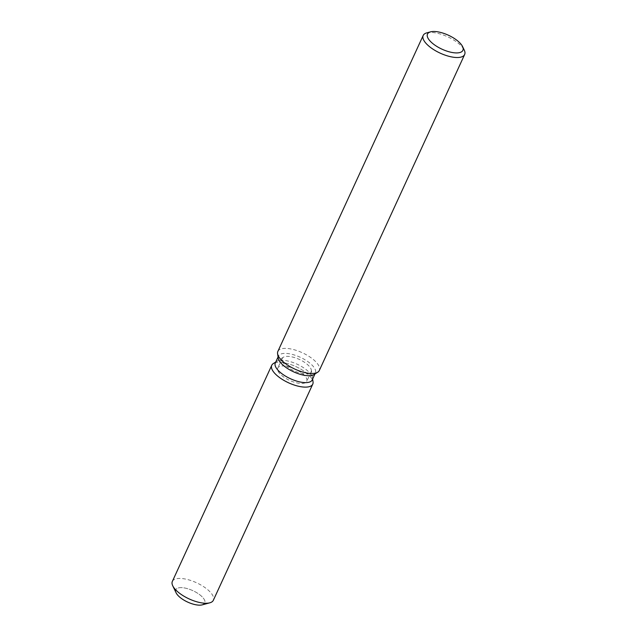 <?xml version="1.0" encoding="UTF-8"?>
<svg xmlns="http://www.w3.org/2000/svg" width="637" height="637" viewBox="0 0 637 637"><rect width="100%" height="100%" fill="white"/><g stroke="black" fill="none" stroke-linecap="round" stroke-linejoin="round"><path stroke-width="0.48" stroke-dasharray="3.19 2.39" d="M306.453 378.267A15.925 6.274 -155.3 0 1 306.731 381.372A15.925 6.274 -155.3 0 1 292.893 381.738A15.925 6.274 -155.3 0 1 278.066 371.156A15.925 6.274 -155.3 0 1 277.788 368.059A15.925 6.274 -155.3 0 1 291.627 367.684A15.925 6.274 -155.3 0 1 306.453 378.267M202.248 604.847A15.925 6.274 -155.3 0 0 204.772 603.04A15.925 6.274 -155.3 0 0 204.493 599.943A15.925 6.274 -155.3 0 0 189.667 589.36A15.925 6.274 -155.3 0 0 175.828 589.735A15.925 6.274 -155.3 0 0 176.099 592.8A15.925 6.274 -155.3 0 1 175.828 589.735A15.925 6.274 -155.3 0 1 189.667 589.36A15.925 6.274 -155.3 0 1 204.493 599.943A15.925 6.274 -155.3 0 1 204.772 603.04A15.925 6.274 -155.3 0 1 204.684 603.223M275.311 362.963A20.304 8.002 -155.3 0 1 276.713 361.426A20.304 8.002 -155.3 0 1 295.289 363.393A20.304 8.002 -155.3 0 1 311.851 375.981A20.304 8.002 -155.3 0 1 312.464 377.876A20.304 8.002 -155.3 0 1 312.21 379.939M312.361 379.748A22.566 8.886 -155.3 0 1 313.038 381.85A22.566 8.886 -155.3 0 0 312.361 379.748A22.566 8.886 -155.3 0 0 293.96 365.757A22.566 8.886 -155.3 0 0 273.313 363.576A22.566 8.886 -155.3 0 1 293.96 365.757A22.566 8.886 -155.3 0 1 312.361 379.748M278.234 358.129A20.304 8.002 -155.3 0 1 278.48 356.067A20.304 8.002 -155.3 0 1 296.125 355.589A20.304 8.002 -155.3 0 1 315.028 369.078A20.304 8.002 -155.3 0 1 315.387 373.035A20.304 8.002 -155.3 0 1 313.985 374.572M277.875 351.393A22.813 8.99 -155.3 0 1 297.686 350.86A22.813 8.99 -155.3 0 1 318.922 366.02A22.813 8.99 -155.3 0 1 319.328 370.463M426.806 32.861A22.813 8.99 -155.3 0 1 447.66 36.795A22.813 8.99 -155.3 0 1 464.246 50.06M310.864 368.664A15.925 6.274 -155.3 0 1 311.342 370.153A15.925 6.274 -155.3 0 1 311.143 371.769A15.925 6.274 -155.3 0 1 297.312 372.143A15.925 6.274 -155.3 0 1 282.486 361.561A15.925 6.274 -155.3 0 1 282.207 358.456A15.925 6.274 -155.3 0 1 283.306 357.253A15.925 6.274 -155.3 0 1 297.877 358.79A15.925 6.274 -155.3 0 1 310.864 368.664M172.348 581.414A22.566 8.886 -155.3 0 1 191.952 580.888A22.566 8.886 -155.3 0 1 212.949 595.882A22.566 8.886 -155.3 0 1 213.347 600.277M311.143 371.769L306.731 381.372M312.464 377.876L311.342 370.153M314.965 373.951L315.387 373.035M278.066 356.975L278.48 356.067M276.713 361.426L283.306 357.253M282.207 358.456L277.788 368.059"/><path stroke-width="0.96" d="M204.684 603.223A15.925 6.274 -155.3 0 1 190.702 603.335A15.925 6.274 -155.3 0 1 176.115 592.832A15.925 6.274 -155.3 0 1 176.099 592.8A15.925 6.274 -155.3 0 1 176.099 592.8L172.738 585.785A22.566 8.886 -155.3 0 1 172.738 585.785A22.566 8.886 -155.3 0 1 172.348 581.414L271.76 365.28A22.566 8.886 -155.3 0 1 273.313 363.576A22.566 8.886 -155.3 0 0 272.158 369.675A22.566 8.886 -155.3 0 1 271.76 365.28M314.965 373.951L312.21 379.939A20.304 8.002 -155.3 0 1 294.573 380.408A20.304 8.002 -155.3 0 1 275.67 366.92A20.304 8.002 -155.3 0 1 275.311 362.963L278.066 356.975M313.038 381.85A22.566 8.886 -155.3 0 1 295.751 385.52A22.566 8.886 -155.3 0 1 272.158 369.675A22.566 8.886 -155.3 0 0 293.163 384.668A22.566 8.886 -155.3 0 0 312.759 384.143A22.566 8.886 -155.3 0 0 313.038 381.85L312.632 379.023L313.038 381.85M464.246 50.06A22.813 8.99 -155.3 0 1 464.262 50.084A22.813 8.99 -155.3 0 1 464.652 54.503L319.328 370.463A22.813 8.99 -155.3 0 1 317.752 372.183L313.985 374.572A20.304 8.002 -155.3 0 1 295.401 372.613A20.304 8.002 -155.3 0 1 278.839 360.016A20.304 8.002 -155.3 0 1 278.234 358.129L277.589 353.71A22.813 8.99 -155.3 0 1 277.875 351.393L423.199 35.441A22.813 8.99 -155.3 0 1 426.806 32.861L430.572 31.85A19.492 7.684 -155.3 0 1 448.392 35.218A19.492 7.684 -155.3 0 1 462.566 46.549A19.492 7.684 -155.3 0 1 462.573 46.573A19.492 7.684 -155.3 0 1 449.905 52.003A19.492 7.684 -155.3 0 1 427.833 37.854A19.492 7.684 -155.3 0 1 430.572 31.85M317.752 372.183A22.813 8.99 -155.3 0 1 296.882 369.978A22.813 8.99 -155.3 0 1 278.273 355.836A22.813 8.99 -155.3 0 1 277.589 353.71M464.652 54.503A22.813 8.99 -155.3 0 1 444.833 55.037A22.813 8.99 -155.3 0 1 423.597 39.884A22.813 8.99 -155.3 0 1 423.199 35.441M312.759 384.143L213.347 600.277A22.566 8.886 -155.3 0 1 209.78 602.825L202.248 604.847A15.925 6.274 -155.3 0 1 187.692 602.092A15.925 6.274 -155.3 0 1 176.115 592.832A15.925 6.274 -155.3 0 1 176.107 592.816M209.78 602.825A22.566 8.886 -155.3 0 1 189.157 598.931A22.566 8.886 -155.3 0 1 172.746 585.809M462.573 46.573L464.262 50.084M275.733 362.047L273.313 363.576L275.733 362.047"/></g></svg>
